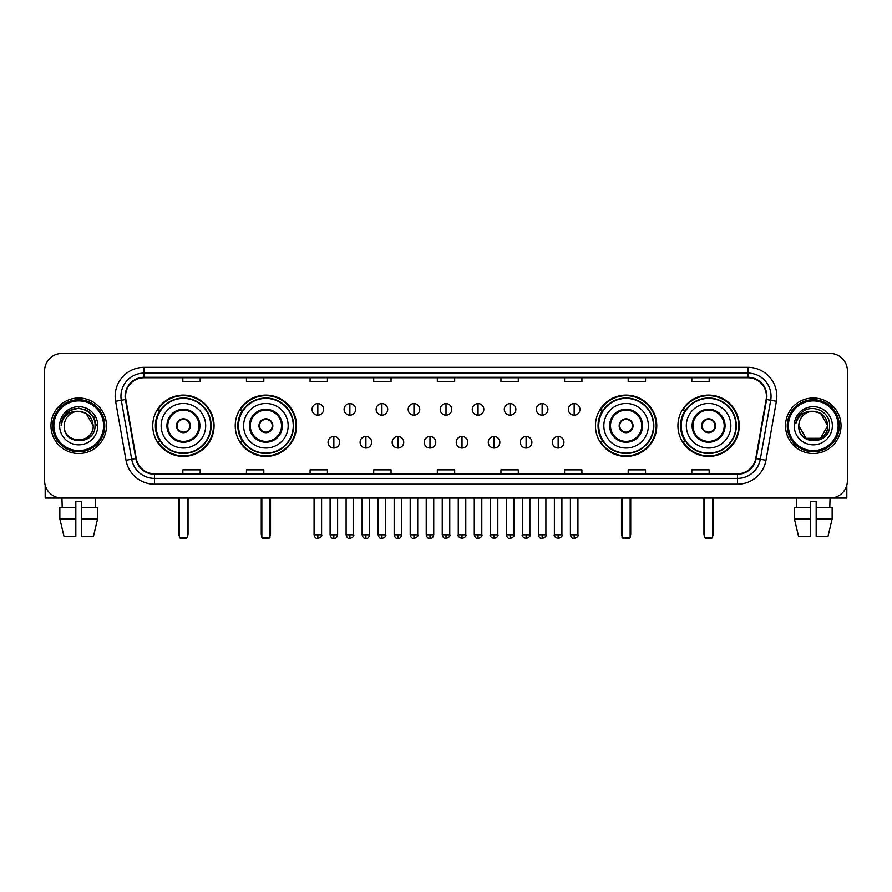 <?xml version="1.0" encoding="UTF-8"?>
<svg xmlns="http://www.w3.org/2000/svg" width="892" height="892" viewBox="0 0 892 892"><rect width="100%" height="100%" fill="white"/><g stroke="black" fill="none" stroke-linecap="round" stroke-linejoin="round"><path stroke-width="1.34" d="M677.931 425.752A30.651 30.651 0 0 0 708.582 456.414A30.651 30.651 0 0 0 739.245 425.752A30.651 30.651 0 0 0 708.582 395.1A30.651 30.651 0 0 0 677.931 425.752M595.455 425.752A30.651 30.651 0 0 0 626.106 456.414A30.651 30.651 0 0 0 656.768 425.752A30.651 30.651 0 0 0 626.106 395.1A30.651 30.651 0 0 0 595.455 425.752M235.232 425.752A30.651 30.651 0 0 0 265.894 456.414A30.651 30.651 0 0 0 296.545 425.752A30.651 30.651 0 0 0 265.894 395.1A30.651 30.651 0 0 0 235.232 425.752M152.755 425.752A30.651 30.651 0 0 0 183.417 456.414A30.651 30.651 0 0 0 214.069 425.752A30.651 30.651 0 0 0 183.417 395.1A30.651 30.651 0 0 0 152.755 425.752M160.114 441.373A28.053 28.053 0 0 1 160.114 410.142M242.591 441.373A28.053 28.053 0 0 1 242.591 410.142M602.802 441.373A28.053 28.053 0 0 1 602.802 410.142M685.279 441.373A28.053 28.053 0 0 1 685.279 410.142M44.6 370.804L44.6 480.699A17.349 17.349 0 0 0 61.949 498.059L830.051 498.059A17.349 17.349 0 0 0 847.4 480.699L847.4 370.804A17.349 17.349 0 0 0 830.051 353.455L61.949 353.455A17.349 17.349 0 0 0 44.6 370.804L44.6 480.699M50.967 425.752A27.763 27.763 0 0 0 78.73 453.515A27.763 27.763 0 0 0 106.483 425.752A27.763 27.763 0 0 0 78.73 397.999A27.763 27.763 0 0 0 50.967 425.752A27.763 27.763 0 0 0 78.73 453.515A27.763 27.763 0 0 0 106.483 425.752A27.763 27.763 0 0 0 78.73 397.999A27.763 27.763 0 0 0 50.967 425.752M785.518 425.752A27.763 27.763 0 0 0 813.27 453.515A27.763 27.763 0 0 0 841.033 425.752A27.763 27.763 0 0 0 813.27 397.999A27.763 27.763 0 0 0 785.518 425.752A27.763 27.763 0 0 0 813.27 453.515A27.763 27.763 0 0 0 841.033 425.752A27.763 27.763 0 0 0 813.27 397.999A27.763 27.763 0 0 0 785.518 425.752M125.571 396.26A18.509 18.509 0 0 1 144.08 377.751L747.92 377.751A18.509 18.509 0 0 1 766.15 399.471L755.747 458.466A18.509 18.509 0 0 1 737.517 473.763L154.483 473.763A18.509 18.509 0 0 1 136.253 458.466L125.85 399.471A18.509 18.509 0 0 1 125.571 396.26M125.114 396.26A18.966 18.966 0 0 0 125.404 399.549L135.807 458.544A18.966 18.966 0 0 0 154.483 474.221L737.517 474.221A18.966 18.966 0 0 0 756.193 458.544L766.596 399.549A18.966 18.966 0 0 0 747.92 377.283L144.08 377.283A18.966 18.966 0 0 0 125.114 396.26M115.603 401.277A28.923 28.923 0 0 1 144.08 367.337L747.92 367.337A28.923 28.923 0 0 1 776.397 401.277L765.994 460.272A28.923 28.923 0 0 1 737.517 484.178L154.483 484.178A28.923 28.923 0 0 1 126.006 460.272L115.603 401.277L121.301 400.274A23.136 23.136 0 0 1 144.08 373.124L747.92 373.124A23.136 23.136 0 0 1 770.699 400.274L760.296 459.268A23.136 23.136 0 0 1 737.517 478.391L154.483 478.391A23.136 23.136 0 0 1 131.704 459.268L121.301 400.274A23.136 23.136 0 0 1 120.944 396.26M830.051 353.455L61.949 353.455M62.206 507.314L61.949 498.059L830.051 498.059L829.794 507.314M847.4 480.699L847.4 370.804M756.193 458.544L760.296 459.268L770.699 400.274L776.397 401.277M437.325 377.751L437.325 381.665L454.675 381.665L454.675 377.751M373.703 377.751L373.703 381.665L391.053 381.665L391.053 377.751M310.082 377.751L310.082 381.665L327.431 381.665L327.431 377.751M246.46 377.751L246.46 381.665L263.809 381.665L263.809 377.751M182.838 377.751L182.838 381.665L200.187 381.665L200.187 377.751M500.947 377.751L500.947 381.665L518.297 381.665L518.297 377.751M564.569 377.751L564.569 381.665L581.918 381.665L581.918 377.751M628.191 377.751L628.191 381.665L645.54 381.665L645.54 377.751M691.813 377.751L691.813 381.665L709.162 381.665L709.162 377.751M454.675 473.763L454.675 469.85L437.325 469.85L437.325 473.763M391.053 473.763L391.053 469.85L373.703 469.85L373.703 473.763M327.431 473.763L327.431 469.85L310.082 469.85L310.082 473.763M263.809 473.763L263.809 469.85L246.46 469.85L246.46 473.763M200.187 473.763L200.187 469.85L182.838 469.85L182.838 473.763M518.297 473.763L518.297 469.85L500.947 469.85L500.947 473.763M581.918 473.763L581.918 469.85L564.569 469.85L564.569 473.763M645.54 473.763L645.54 469.85L628.191 469.85L628.191 473.763M709.162 473.763L709.162 469.85L691.813 469.85L691.813 473.763M45.18 485.148L45.18 498.059L112.269 498.059M59.853 507.314L59.853 518.876L63.968 536.226L59.853 518.876L59.853 507.314L75.831 507.314L75.831 501.527L81.618 501.527L81.618 507.314L97.596 507.314L97.596 518.876L93.482 536.226L97.596 518.876L81.618 518.876L81.618 507.314M95.5 498.059L95.243 507.314M75.831 507.314L75.831 536.226L63.968 536.226M59.853 518.876L75.831 518.876M93.482 536.226L81.618 536.226L81.618 518.876M103.595 425.752A24.876 24.876 0 0 0 78.73 400.887A24.876 24.876 0 0 0 53.854 425.752A24.876 24.876 0 0 0 78.73 450.627A24.876 24.876 0 0 0 103.595 425.752M104.754 425.752A26.024 26.024 0 0 0 78.73 399.728A26.024 26.024 0 0 0 52.695 425.752A26.024 26.024 0 0 0 78.73 451.787A26.024 26.024 0 0 0 104.754 425.752M93.181 425.752C92.322 416.977 87.505 412.149 78.73 411.301L85.955 413.23L93.181 425.752L85.955 413.23L78.73 411.301L85.955 413.23L93.181 425.752L85.955 413.23L78.73 411.301L85.955 413.23L93.181 425.752L85.955 413.23L78.73 411.301L85.955 413.23L93.181 425.752C94.073 444.406 63.377 444.406 64.269 425.752C62.975 445.822 95.689 445.376 95.009 425.752C96.08 411.981 78.039 403.229 67.636 412.104C64.012 415.137 61.883 418.984 61.258 423.655C63.99 415.036 69.81 410.922 78.73 411.301L85.955 413.23L93.181 425.752C94.073 444.406 63.377 444.406 64.269 425.752C63.377 444.406 94.073 444.406 93.181 425.752C94.073 444.406 63.377 444.406 64.269 425.752C63.377 444.406 94.073 444.406 93.181 425.752C94.073 444.406 63.377 444.406 64.269 425.752C63.377 444.406 94.073 444.406 93.181 425.752C94.073 444.406 63.377 444.406 64.269 425.752C63.377 444.406 94.073 444.406 93.181 425.752C94.073 444.406 63.377 444.406 64.269 425.752C63.377 444.406 94.073 444.406 93.181 425.752C94.073 444.406 63.377 444.406 64.269 425.752C63.377 444.406 94.073 444.406 93.181 425.752C94.073 444.406 63.377 444.406 64.269 425.752A14.462 14.462 0 0 1 78.73 411.301L85.955 413.23L93.181 425.752C93.76 436.98 79.332 444.439 70.524 437.671M59.641 425.752A19.089 19.089 0 0 0 78.73 444.84A19.089 19.089 0 0 0 97.808 425.752A19.089 19.089 0 0 0 78.73 406.674A19.089 19.089 0 0 0 59.641 425.752M67.636 412.104L63.365 417.177M63.243 417.4L69.933 410.521L78.73 408.168L87.516 410.521L93.961 416.965L96.314 425.752L93.961 416.965L87.516 410.521L78.73 408.168L69.933 410.521L63.488 416.965L61.135 425.752M63.109 417.668L63.488 416.965L63.109 417.668M161.14 425.752A22.267 22.267 0 0 1 183.417 403.485A22.267 22.267 0 0 1 205.684 425.752A22.267 22.267 0 0 1 183.417 448.029A22.267 22.267 0 0 1 161.14 425.752A22.267 22.267 0 0 0 183.417 448.029A22.267 22.267 0 0 0 205.684 425.752M167.796 425.752A15.621 15.621 0 0 0 183.417 441.373A15.621 15.621 0 0 0 199.028 425.752A15.621 15.621 0 0 0 183.417 410.142A15.621 15.621 0 0 0 167.796 425.752M160.46 410.142A27.763 27.763 0 0 0 160.46 441.373M210.768 425.752A27.362 27.362 0 0 0 183.417 398.401A27.362 27.362 0 0 0 156.055 425.752A27.362 27.362 0 0 0 183.417 453.114A27.362 27.362 0 0 0 210.768 425.752M176.471 425.752A6.935 6.935 0 0 0 183.417 432.698A6.935 6.935 0 0 0 190.353 425.752A6.935 6.935 0 0 0 183.417 418.816A6.935 6.935 0 0 0 176.471 425.752M213.489 425.752A30.072 30.072 0 0 1 157.706 441.373L160.493 441.373A27.73 27.73 0 0 0 201.759 446.546A27.73 27.73 0 0 0 201.759 404.957A27.73 27.73 0 0 0 160.493 410.142L157.706 410.142A30.072 30.072 0 0 1 213.489 425.752M176.694 424.023L176.928 424.023A6.712 6.712 0 0 1 189.896 424.023L189.539 424.023A6.367 6.367 0 0 1 183.417 432.118A6.367 6.367 0 0 1 177.296 424.023A6.367 6.367 0 0 1 189.539 424.023L190.13 424.023M190.13 427.491L189.896 427.491A6.712 6.712 0 0 1 176.928 427.491L176.694 427.491M179.359 498.059L179.359 537.385L187.465 537.385L187.465 498.059M179.359 537.385L180.519 538.545L186.305 538.545L187.465 537.385M243.627 425.752A22.267 22.267 0 0 1 265.894 403.485A22.267 22.267 0 0 1 288.161 425.752A22.267 22.267 0 0 1 265.894 448.029A22.267 22.267 0 0 1 243.627 425.752A22.267 22.267 0 0 0 265.894 448.029A22.267 22.267 0 0 0 288.161 425.752M250.273 425.752A15.621 15.621 0 0 0 265.894 441.373A15.621 15.621 0 0 0 281.504 425.752A15.621 15.621 0 0 0 265.894 410.142A15.621 15.621 0 0 0 250.273 425.752M242.936 410.142A27.763 27.763 0 0 0 242.936 441.373L240.182 441.373A30.072 30.072 0 0 0 295.966 425.752A30.072 30.072 0 0 0 240.182 410.142L242.97 410.142A27.73 27.73 0 0 1 284.236 404.957A27.73 27.73 0 0 1 284.236 446.546A27.73 27.73 0 0 1 242.97 441.373M293.245 425.752A27.362 27.362 0 0 0 265.894 398.401A27.362 27.362 0 0 0 238.532 425.752A27.362 27.362 0 0 0 265.894 453.114A27.362 27.362 0 0 0 293.245 425.752M258.948 425.752A6.935 6.935 0 0 0 265.894 432.698A6.935 6.935 0 0 0 272.829 425.752A6.935 6.935 0 0 0 265.894 418.816A6.935 6.935 0 0 0 258.948 425.752M259.171 424.023L259.405 424.023A6.712 6.712 0 0 1 272.372 424.023L272.015 424.023A6.367 6.367 0 0 1 265.894 432.118A6.367 6.367 0 0 1 259.773 424.023A6.367 6.367 0 0 1 272.015 424.023L272.606 424.023M272.606 427.491L272.015 427.491A6.367 6.367 0 0 1 259.773 427.491L259.171 427.491M272.015 427.491L272.372 427.491A6.712 6.712 0 0 1 259.405 427.491L259.773 427.491M261.847 498.059L261.847 537.385L269.942 537.385L269.942 498.059M261.847 537.385L262.995 538.545L268.782 538.545L269.942 537.385M603.839 425.752A22.267 22.267 0 0 1 626.106 403.485A22.267 22.267 0 0 1 648.372 425.752A22.267 22.267 0 0 1 626.106 448.029A22.267 22.267 0 0 1 603.839 425.752A22.267 22.267 0 0 0 626.106 448.029A22.267 22.267 0 0 0 648.372 425.752M610.496 425.752A15.621 15.621 0 0 0 626.106 441.373A15.621 15.621 0 0 0 641.727 425.752A15.621 15.621 0 0 0 626.106 410.142A15.621 15.621 0 0 0 610.496 425.752M603.159 410.142A27.763 27.763 0 0 0 603.159 441.373M653.468 425.752A27.362 27.362 0 0 0 626.106 398.401A27.362 27.362 0 0 0 598.755 425.752A27.362 27.362 0 0 0 626.106 453.114A27.362 27.362 0 0 0 653.468 425.752M619.171 425.752A6.935 6.935 0 0 0 626.106 432.698A6.935 6.935 0 0 0 633.052 425.752A6.935 6.935 0 0 0 626.106 418.816A6.935 6.935 0 0 0 619.171 425.752M656.189 425.752A30.072 30.072 0 0 1 600.405 441.373L603.193 441.373A27.73 27.73 0 0 0 644.459 446.546A27.73 27.73 0 0 0 644.459 404.957A27.73 27.73 0 0 0 603.193 410.142L600.405 410.142A30.072 30.072 0 0 1 656.189 425.752M619.394 424.023L619.628 424.023A6.712 6.712 0 0 1 632.595 424.023L632.227 424.023A6.367 6.367 0 0 1 626.106 432.118A6.367 6.367 0 0 1 619.985 424.023A6.367 6.367 0 0 1 632.227 424.023L632.829 424.023M632.829 427.491L632.227 427.491A6.367 6.367 0 0 1 619.985 427.491L619.394 427.491M632.227 427.491L632.595 427.491A6.712 6.712 0 0 1 619.628 427.491L619.985 427.491M622.058 498.059L622.058 537.385L630.153 537.385L630.153 498.059M622.058 537.385L623.218 538.545L629.005 538.545L630.153 537.385M686.316 425.752A22.267 22.267 0 0 1 708.582 403.485A22.267 22.267 0 0 1 730.86 425.752A22.267 22.267 0 0 1 708.582 448.029A22.267 22.267 0 0 1 686.316 425.752A22.267 22.267 0 0 0 708.582 448.029A22.267 22.267 0 0 0 730.86 425.752M692.972 425.752A15.621 15.621 0 0 0 708.582 441.373A15.621 15.621 0 0 0 724.204 425.752A15.621 15.621 0 0 0 708.582 410.142A15.621 15.621 0 0 0 692.972 425.752M685.636 410.142A27.763 27.763 0 0 0 685.636 441.373M735.945 425.752A27.362 27.362 0 0 0 708.582 398.401A27.362 27.362 0 0 0 681.232 425.752A27.362 27.362 0 0 0 708.582 453.114A27.362 27.362 0 0 0 735.945 425.752M701.647 425.752A6.935 6.935 0 0 0 708.582 432.698A6.935 6.935 0 0 0 715.529 425.752A6.935 6.935 0 0 0 708.582 418.816A6.935 6.935 0 0 0 701.647 425.752M738.665 425.752A30.072 30.072 0 0 1 682.882 441.373L685.669 441.373A27.73 27.73 0 0 0 726.935 446.546A27.73 27.73 0 0 0 726.935 404.957A27.73 27.73 0 0 0 685.669 410.142L682.882 410.142A30.072 30.072 0 0 1 738.665 425.752M701.87 424.023L702.104 424.023A6.712 6.712 0 0 1 715.072 424.023L714.704 424.023A6.367 6.367 0 0 1 708.582 432.118A6.367 6.367 0 0 1 702.461 424.023A6.367 6.367 0 0 1 714.704 424.023L715.306 424.023M715.306 427.491L714.704 427.491A6.367 6.367 0 0 1 702.461 427.491L701.87 427.491M714.704 427.491L715.072 427.491A6.712 6.712 0 0 1 702.104 427.491L702.461 427.491M704.535 498.059L704.535 537.385L712.641 537.385L712.641 498.059M704.535 537.385L705.695 538.545L711.481 538.545L712.641 537.385M317.831 403.608A5.787 5.787 0 0 0 312.044 409.383A5.787 5.787 0 0 0 317.831 415.17A5.787 5.787 0 0 0 323.618 409.383A5.787 5.787 0 0 0 317.831 403.608L317.831 415.17A5.787 5.787 0 0 0 323.618 409.383A5.787 5.787 0 0 0 317.831 403.608M349.876 403.608A5.787 5.787 0 0 0 344.089 409.383A5.787 5.787 0 0 0 349.876 415.17A5.787 5.787 0 0 0 355.652 409.383A5.787 5.787 0 0 0 349.876 403.608L349.876 415.17A5.787 5.787 0 0 0 355.652 409.383A5.787 5.787 0 0 0 349.876 403.608M381.91 403.608A5.787 5.787 0 0 0 376.134 409.383A5.787 5.787 0 0 0 381.91 415.17A5.787 5.787 0 0 0 387.697 409.383A5.787 5.787 0 0 0 381.91 403.608L381.91 415.17A5.787 5.787 0 0 0 387.697 409.383A5.787 5.787 0 0 0 381.91 403.608M413.955 403.608A5.787 5.787 0 0 0 408.168 409.383A5.787 5.787 0 0 0 413.955 415.17A5.787 5.787 0 0 0 419.742 409.383A5.787 5.787 0 0 0 413.955 403.608L413.955 415.17A5.787 5.787 0 0 0 419.742 409.383A5.787 5.787 0 0 0 413.955 403.608M446 403.608A5.787 5.787 0 0 0 440.213 409.383A5.787 5.787 0 0 0 446 415.17A5.787 5.787 0 0 0 451.787 409.383A5.787 5.787 0 0 0 446 403.608L446 415.17A5.787 5.787 0 0 0 451.787 409.383A5.787 5.787 0 0 0 446 403.608M478.045 403.608A5.787 5.787 0 0 0 472.258 409.383A5.787 5.787 0 0 0 478.045 415.17A5.787 5.787 0 0 0 483.832 409.383A5.787 5.787 0 0 0 478.045 403.608L478.045 415.17A5.787 5.787 0 0 0 483.832 409.383A5.787 5.787 0 0 0 478.045 403.608M510.09 403.608A5.787 5.787 0 0 0 504.303 409.383A5.787 5.787 0 0 0 510.09 415.17A5.787 5.787 0 0 0 515.866 409.383A5.787 5.787 0 0 0 510.09 403.608L510.09 415.17A5.787 5.787 0 0 0 515.866 409.383A5.787 5.787 0 0 0 510.09 403.608M542.124 403.608A5.787 5.787 0 0 0 536.348 409.383A5.787 5.787 0 0 0 542.124 415.17A5.787 5.787 0 0 0 547.911 409.383A5.787 5.787 0 0 0 542.124 403.608L542.124 415.17A5.787 5.787 0 0 0 547.911 409.383A5.787 5.787 0 0 0 542.124 403.608M574.169 403.608A5.787 5.787 0 0 0 568.382 409.383A5.787 5.787 0 0 0 574.169 415.17A5.787 5.787 0 0 0 579.956 409.383A5.787 5.787 0 0 0 574.169 403.608L574.169 415.17A5.787 5.787 0 0 0 579.956 409.383A5.787 5.787 0 0 0 574.169 403.608M333.853 436.456A5.787 5.787 0 0 0 328.066 442.242A5.787 5.787 0 0 0 333.853 448.029A5.787 5.787 0 0 0 339.64 442.242A5.787 5.787 0 0 0 333.853 436.456L333.853 448.029A5.787 5.787 0 0 0 339.64 442.242A5.787 5.787 0 0 0 333.853 436.456M365.898 436.456A5.787 5.787 0 0 0 360.112 442.242A5.787 5.787 0 0 0 365.898 448.029A5.787 5.787 0 0 0 371.674 442.242A5.787 5.787 0 0 0 365.898 436.456L365.898 448.029A5.787 5.787 0 0 0 371.674 442.242A5.787 5.787 0 0 0 365.898 436.456M397.932 436.456A5.787 5.787 0 0 0 392.157 442.242A5.787 5.787 0 0 0 397.932 448.029A5.787 5.787 0 0 0 403.719 442.242A5.787 5.787 0 0 0 397.932 436.456L397.932 448.029A5.787 5.787 0 0 0 403.719 442.242A5.787 5.787 0 0 0 397.932 436.456M429.977 436.456A5.787 5.787 0 0 0 424.191 442.242A5.787 5.787 0 0 0 429.977 448.029A5.787 5.787 0 0 0 435.764 442.242A5.787 5.787 0 0 0 429.977 436.456L429.977 448.029A5.787 5.787 0 0 0 435.764 442.242A5.787 5.787 0 0 0 429.977 436.456M462.023 436.456A5.787 5.787 0 0 0 456.236 442.242A5.787 5.787 0 0 0 462.023 448.029A5.787 5.787 0 0 0 467.809 442.242A5.787 5.787 0 0 0 462.023 436.456L462.023 448.029A5.787 5.787 0 0 0 467.809 442.242A5.787 5.787 0 0 0 462.023 436.456M494.068 436.456A5.787 5.787 0 0 0 488.281 442.242A5.787 5.787 0 0 0 494.068 448.029A5.787 5.787 0 0 0 499.843 442.242A5.787 5.787 0 0 0 494.068 436.456L494.068 448.029A5.787 5.787 0 0 0 499.843 442.242A5.787 5.787 0 0 0 494.068 436.456M526.102 436.456A5.787 5.787 0 0 0 520.326 442.242A5.787 5.787 0 0 0 526.102 448.029A5.787 5.787 0 0 0 531.888 442.242A5.787 5.787 0 0 0 526.102 436.456L526.102 448.029A5.787 5.787 0 0 0 531.888 442.242A5.787 5.787 0 0 0 526.102 436.456M558.147 436.456A5.787 5.787 0 0 0 552.36 442.242A5.787 5.787 0 0 0 558.147 448.029A5.787 5.787 0 0 0 563.934 442.242A5.787 5.787 0 0 0 558.147 436.456L558.147 448.029A5.787 5.787 0 0 0 563.934 442.242A5.787 5.787 0 0 0 558.147 436.456M846.82 485.148L846.82 498.059L779.731 498.059M794.404 507.314L794.404 518.876L798.518 536.226L794.404 518.876L794.404 507.314L810.382 507.314L810.382 501.527L816.169 501.527L816.169 507.314L832.147 507.314L832.147 518.876L828.032 536.226L832.147 518.876L816.169 518.876L816.169 507.314M810.382 507.314L810.382 536.226L798.518 536.226M794.404 518.876L810.382 518.876M828.032 536.226L816.169 536.226L816.169 518.876M796.5 498.059L796.757 507.314M838.146 425.752A24.876 24.876 0 0 0 813.27 400.887A24.876 24.876 0 0 0 788.405 425.752A24.876 24.876 0 0 0 813.27 450.627A24.876 24.876 0 0 0 838.146 425.752M839.305 425.752A26.024 26.024 0 0 0 813.27 399.728A26.024 26.024 0 0 0 787.246 425.752A26.024 26.024 0 0 0 813.27 451.787A26.024 26.024 0 0 0 839.305 425.752M813.27 411.301C822.056 412.149 826.873 416.977 827.731 425.752C828.623 444.406 797.927 444.406 798.819 425.752A14.462 14.462 0 0 1 813.27 411.301L820.506 413.23L827.731 425.752L820.506 413.23L813.27 411.301L820.506 413.23L827.731 425.752C828.623 444.406 797.927 444.406 798.819 425.752C797.526 445.822 830.24 445.376 829.56 425.752C830.63 411.981 812.59 403.229 802.187 412.104C798.563 415.137 796.433 418.984 795.809 423.655C798.541 415.036 804.361 410.922 813.27 411.301L820.506 413.23L827.731 425.752C828.623 444.406 797.927 444.406 798.819 425.752C797.927 444.406 828.623 444.406 827.731 425.752L820.506 438.284L806.045 438.284L798.819 425.752C797.927 444.406 828.623 444.406 827.731 425.752L820.506 438.284L827.731 425.752L820.506 438.284L806.045 438.284M827.731 425.752C828.623 444.406 797.927 444.406 798.819 425.752C797.927 444.406 828.623 444.406 827.731 425.752C828.623 444.406 797.927 444.406 798.819 425.752C797.927 444.406 828.623 444.406 827.731 425.752C828.311 436.98 813.883 444.439 805.075 437.671M794.192 425.752A19.089 19.089 0 0 0 813.27 444.84A19.089 19.089 0 0 0 832.359 425.752A19.089 19.089 0 0 0 813.27 406.674A19.089 19.089 0 0 0 794.192 425.752M802.187 412.104L797.916 417.177M797.66 417.668L798.039 416.965M747.92 367.337L747.92 377.283M121.301 400.274L125.404 399.549M154.483 484.178L154.483 474.221M737.517 474.221L737.517 484.178M126.006 460.272L135.807 458.544M766.596 399.549L770.699 400.274M144.08 367.337L144.08 377.283M760.296 459.268L765.994 460.272M199.897 425.752A16.48 16.48 0 0 0 183.417 409.272A16.48 16.48 0 0 0 166.927 425.752A16.48 16.48 0 0 0 183.417 442.242A16.48 16.48 0 0 0 199.897 425.752M178.79 498.059L178.79 533.918L179.359 533.918M187.465 533.918L188.045 533.918L188.045 498.059M282.374 425.752A16.48 16.48 0 0 0 265.894 409.272A16.48 16.48 0 0 0 249.403 425.752A16.48 16.48 0 0 0 265.894 442.242A16.48 16.48 0 0 0 282.374 425.752M261.267 498.059L261.267 533.918L261.847 533.918M269.942 533.918L270.521 533.918L270.521 498.059M642.597 425.752A16.48 16.48 0 0 0 626.106 409.272A16.48 16.48 0 0 0 609.626 425.752A16.48 16.48 0 0 0 626.106 442.242A16.48 16.48 0 0 0 642.597 425.752M621.479 498.059L621.479 533.918L622.058 533.918M630.153 533.918L630.733 533.918L630.733 498.059M725.073 425.752A16.48 16.48 0 0 0 708.582 409.272A16.48 16.48 0 0 0 692.103 425.752A16.48 16.48 0 0 0 708.582 442.242A16.48 16.48 0 0 0 725.073 425.752M703.955 498.059L703.955 533.918L704.535 533.918M712.641 533.918L713.21 533.918L713.21 498.059M317.831 534.787L314.073 534.787C314.731 537.463 315.98 538.712 317.831 538.545L317.831 534.787L321.588 534.787L321.588 498.059M349.876 534.787L346.107 534.787C346.765 537.463 348.025 538.712 349.876 538.545L349.876 534.787L353.633 534.787L353.633 498.059M381.91 534.787L378.152 534.787C378.81 537.463 380.07 538.712 381.91 538.545L381.91 534.787L385.678 534.787L385.678 498.059M413.955 534.787L410.197 534.787C410.855 537.463 412.104 538.712 413.955 538.545L413.955 534.787L417.712 534.787L417.712 498.059M446 534.787L442.242 534.787C442.9 537.463 444.149 538.712 446 538.545L446 534.787L449.758 534.787L449.758 498.059M478.045 534.787L474.288 534.787C474.934 537.463 476.194 538.712 478.045 538.545L478.045 534.787L481.803 534.787L481.803 498.059M510.09 534.787L506.322 534.787C506.979 537.463 508.239 538.712 510.09 538.545L510.09 534.787L513.848 534.787L513.848 498.059M542.124 534.787L538.367 534.787C539.024 537.463 540.273 538.712 542.124 538.545L542.124 534.787L545.893 534.787L545.893 498.059M574.169 534.787L570.412 534.787C571.07 537.463 572.318 538.712 574.169 538.545L574.169 534.787L577.927 534.787L577.927 498.059M333.853 534.787L330.096 534.787C330.742 537.463 332.002 538.712 333.853 538.545L333.853 534.787L337.611 534.787L337.611 498.059M365.898 534.787L362.13 534.787C362.788 537.463 364.048 538.712 365.898 538.545L365.898 534.787L369.656 534.787L369.656 498.059M397.932 534.787L394.175 534.787C394.833 537.463 396.081 538.712 397.932 538.545L397.932 534.787L401.701 534.787L401.701 498.059M429.977 534.787L426.22 534.787C426.878 537.463 428.127 538.712 429.977 538.545L429.977 534.787L433.735 534.787L433.735 498.059M462.023 534.787L458.265 534.787C457.496 535.981 458.756 537.24 462.023 538.545L462.023 534.787L465.78 534.787L465.78 498.059M494.068 534.787L490.299 534.787C489.541 535.981 490.79 537.24 494.068 538.545L494.068 534.787L497.825 534.787L497.825 498.059M526.102 534.787L522.344 534.787C521.586 535.981 522.835 537.24 526.102 538.545L526.102 534.787L529.87 534.787L529.87 498.059M558.147 534.787L554.389 534.787C553.631 535.981 554.88 537.24 558.147 538.545L558.147 534.787L561.904 534.787L561.904 498.059M178.79 533.918A4.627 4.627 0 0 0 179.359 536.159M187.465 536.159A4.627 4.627 0 0 0 188.045 533.918M261.267 533.918A4.627 4.627 0 0 0 261.847 536.159M269.942 536.159A4.627 4.627 0 0 0 270.521 533.918M621.479 533.918A4.627 4.627 0 0 0 622.058 536.159M630.153 536.159A4.627 4.627 0 0 0 630.733 533.918M703.955 533.918A4.627 4.627 0 0 0 704.535 536.159M712.641 536.159A4.627 4.627 0 0 0 713.21 533.918M314.073 534.787L314.073 498.059M321.588 534.787C322.347 535.981 321.098 537.24 317.831 538.545M346.107 534.787L346.107 498.059M353.633 534.787C354.392 535.981 353.143 537.24 349.876 538.545M378.152 534.787L378.152 498.059M385.678 534.787C386.437 535.981 385.188 537.24 381.91 538.545M410.197 534.787L410.197 498.059M417.712 534.787C418.482 535.981 417.222 537.24 413.955 538.545M442.242 534.787L442.242 498.059M449.758 534.787C450.527 535.981 449.267 537.24 446 538.545M474.288 534.787L474.288 498.059M481.803 534.787C482.561 535.981 481.312 537.24 478.045 538.545M506.322 534.787L506.322 498.059M513.848 534.787C514.606 535.981 513.357 537.24 510.09 538.545M538.367 534.787L538.367 498.059M545.893 534.787C546.651 535.981 545.402 537.24 542.124 538.545M570.412 534.787L570.412 498.059M577.927 534.787C578.696 535.981 577.436 537.24 574.169 538.545M330.096 534.787L330.096 498.059M337.611 534.787C336.953 537.463 335.704 538.712 333.853 538.545M362.13 534.787L362.13 498.059M369.656 534.787C368.998 537.463 367.738 538.712 365.898 538.545M394.175 534.787L394.175 498.059M401.701 534.787C401.043 537.463 399.783 538.712 397.932 538.545M426.22 534.787L426.22 498.059M433.735 534.787C433.077 537.463 431.828 538.712 429.977 538.545M458.265 534.787L458.265 498.059M465.78 534.787C466.538 535.981 465.29 537.24 462.023 538.545M490.299 534.787L490.299 498.059M497.825 534.787C498.583 535.981 497.335 537.24 494.068 538.545M522.344 534.787L522.344 498.059M529.87 534.787C530.628 535.981 529.38 537.24 526.102 538.545M554.389 534.787L554.389 498.059M561.904 534.787C562.674 535.981 561.414 537.24 558.147 538.545"/></g></svg>
